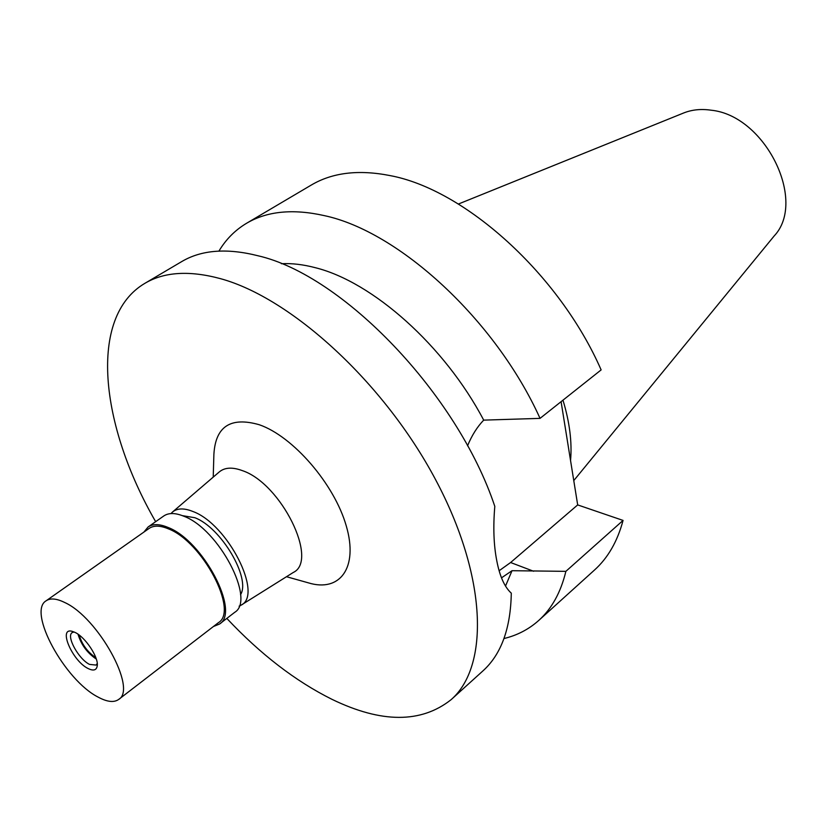 <?xml version="1.0" encoding="UTF-8"?>
<svg xmlns="http://www.w3.org/2000/svg" width="827" height="827" viewBox="0 0 827 827"><rect width="100%" height="100%" fill="white"/><g stroke="black" fill="none" stroke-linecap="round" stroke-linejoin="round"><path stroke-width="1.24" d="M573.773 480.59L774.155 235.984C807.255 201.064 765.264 115.563 711.158 110.208C701.141 108.74 691.982 109.66 683.66 112.979L458.396 204.031M570.547 460.525C572.17 442.269 569.648 422.152 562.97 400.175M505.504 586.105L512.016 570.702L565.875 571.343C560.82 592.349 551.754 608.734 538.687 620.498L594.479 570.051C607.928 557.946 617.449 541.406 623.062 520.421L577.68 504.915L561.088 401.674M540.041 418.369L601.136 369.896C559.155 273.985 464.547 189.259 389.837 175.551C358.515 169.411 332.32 172.585 311.252 185.072L246.487 223.321C266.966 211.174 292.851 208.59 324.143 215.589C398.738 231.291 495.569 319.894 540.041 418.369L483.692 420.126C444.575 345.655 372.367 281.728 315.201 267.669C303.095 264.485 291.817 263.172 281.366 263.72M218.938 251.088C225.885 239.416 235.075 230.164 246.487 223.321M577.68 504.915L510.61 562.525L499.136 570.733M565.875 571.343L623.062 520.421M538.687 620.498C528.753 629.357 517.185 635.374 503.974 638.537M451.118 699.663L482.823 670.997C501.172 654.488 510.662 628.541 511.293 593.155C504.594 587.108 499.766 576.347 496.8 560.861C493.709 545.189 493.047 527.026 494.804 506.372C457.372 393.931 342.781 275.174 258.138 255.801C226.949 247.914 201.457 249.857 181.651 261.621L144.849 283.351C164.242 271.825 189.486 270.274 220.582 278.689C291.311 298.009 384.142 382.653 435.602 479.691C487.33 576.76 489.398 666.376 451.118 699.663C421.119 723.377 381.423 723.274 332.04 699.363C295.549 681.221 260.474 654.24 226.815 618.41M483.692 420.126C477.2 426.887 471.814 435.457 467.544 445.815M501.513 577.835L512.016 570.702M155.652 521.682C100.036 425.367 87.879 316.948 144.849 283.351M286.483 576.708L308.316 582.828C339.825 592.587 358.608 567.901 346.275 525.941C334.377 484.126 293.089 436.346 259.275 424.737C230.609 416.539 215.475 426.443 213.883 454.457L213.221 477.127M241.008 605.209L293.254 572.48C319.036 560.572 281.139 483.402 242.321 470.615C232.418 466.955 224.737 467.389 219.279 471.928L172.481 512.058C177.247 508.109 184.09 507.933 193.011 511.531C227.859 524.184 263.565 594.944 241.008 605.209L239.127 606.16M171.003 513.577L172.481 512.058M240.533 594.696C251.067 578.259 221.088 527.43 194.841 517.723L182.374 515.645M79.185 635.043C82.018 644.574 87.569 652.121 95.829 657.672M219.506 624.044L234.703 612.331C255.884 600.071 218.886 529.115 183.894 516.255C175.365 512.75 168.667 512.657 163.808 515.955L148.095 526.985C152.902 523.718 159.559 523.884 168.077 527.461C202.987 540.651 240.461 612.001 219.506 624.044L213.397 626.525M143.908 532.071L148.095 526.985M118.674 699.435L218.421 622.659C238.765 610.967 202.419 541.737 168.512 528.898C160.242 525.414 153.76 525.259 149.087 528.432L46.116 600.805C50.364 597.921 56.577 598.49 64.733 602.511C98.072 617.511 137.468 689.16 118.674 699.435C113.992 702.764 107.128 701.978 98.093 697.089C64.909 680.383 27.281 611.629 46.116 600.805M75.319 632.541L72.249 631.342C57.776 627.042 72.269 660.814 87.993 668.474C93.616 671.266 96.718 670.232 97.307 665.394C98.31 656.752 85.326 637.317 75.319 632.541M74.089 631.962L72.187 632.583C65.964 636.097 78.544 659.078 89.512 664.391L96.097 665.084L97.255 663.45M96.304 659.067C87.217 652.958 81.118 644.667 77.996 634.164M510.61 562.525L533.591 571.25"/></g></svg>
